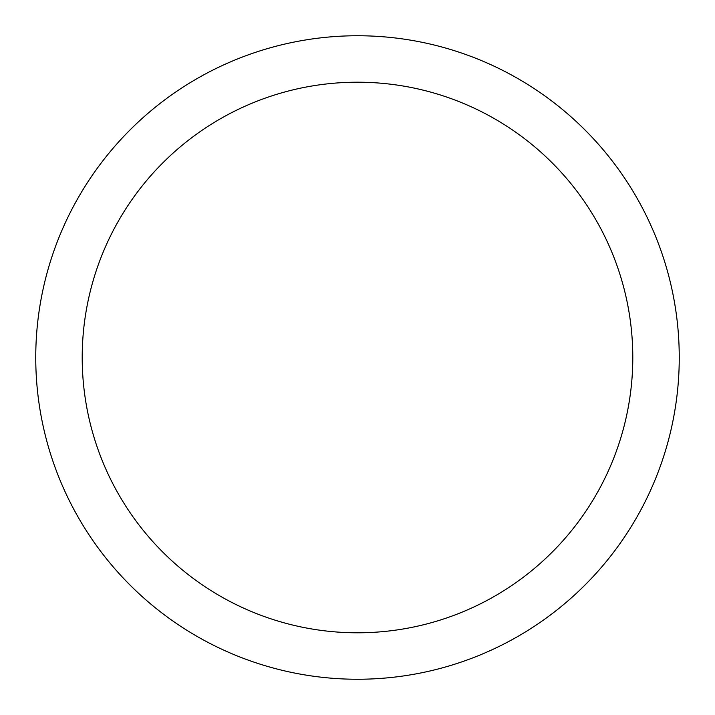 <?xml version="1.0" encoding="UTF-8"?>
<svg xmlns="http://www.w3.org/2000/svg" width="715" height="715" viewBox="0 0 715 715"><rect width="100%" height="100%" fill="white"/><g stroke="black" fill="none" stroke-linecap="round" stroke-linejoin="round"><path stroke-width="1.07" d="M357.5 35.75A321.75 321.75 0 0 1 679.25 357.5A321.75 321.75 0 0 1 357.5 679.25A321.75 321.75 0 0 1 35.75 357.5A321.75 321.75 0 0 1 357.5 35.75M357.5 82.207A275.293 275.293 0 0 1 632.793 357.5A275.293 275.293 0 0 1 357.5 632.793A275.293 275.293 0 0 1 82.207 357.5A275.293 275.293 0 0 1 357.5 82.207"/></g></svg>
